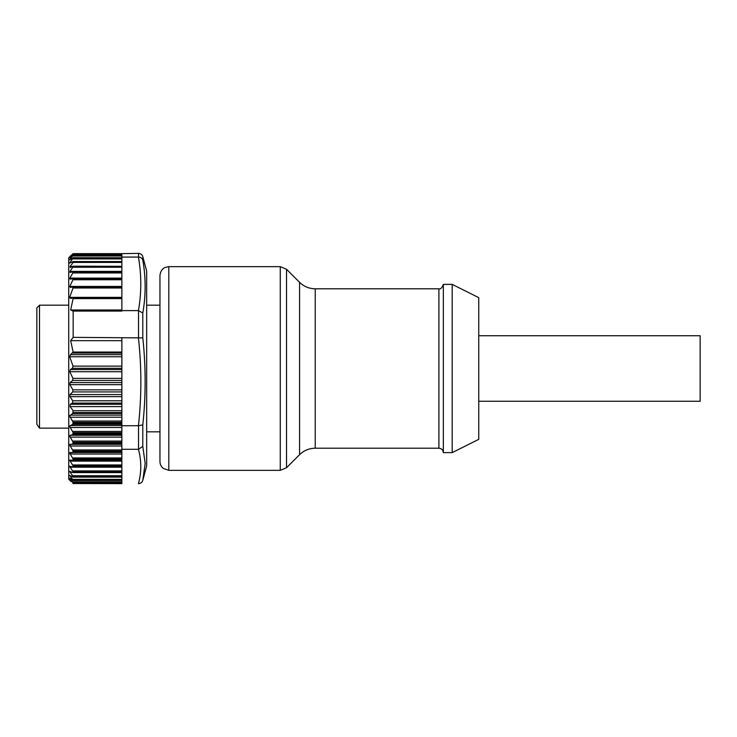 <?xml version="1.0" encoding="UTF-8"?>
<svg xmlns="http://www.w3.org/2000/svg" width="737" height="737" viewBox="0 0 737 737"><rect width="100%" height="100%" fill="white"/><g stroke="black" fill="none" stroke-linecap="round" stroke-linejoin="round"><path stroke-width="1.11" d="M72.687 253.979L69.619 256.937L73.156 253.639L69.619 257.793L73.156 255.085L69.619 259.857L73.156 257.766L69.619 263.118L72.687 261.663L73.156 262.418L121.863 262.418L121.863 272.46M72.687 261.663L121.863 261.543L121.863 262.418M73.156 262.418L70.079 266.545L70.208 267.494L72.963 266.158M72.917 298.07L121.863 298.061L121.863 310.609L138.427 310.609C141.568 292.764 141.568 274.919 138.427 257.075L121.863 257.075L121.863 261.543L73.037 261.543M121.863 266.306L72.991 266.168M73 271.87L121.863 271.861L121.863 279.166M72.926 278.697L121.863 278.678L121.863 287.467M121.863 286.951L121.863 298.421M72.53 266.306L72.751 267.245L69.978 271.391L69.997 272.46L72.733 271.87L72.862 272.939L69.868 278.098L70.126 279.166L72.604 278.697L72.954 279.765L69.775 286.426L70.402 287.467L72.337 286.951L73.037 287.992L69.693 297.352L70.476 298.421L72.714 298.07L73.129 298.605L70.66 309.982L73.156 311.078L73.156 337.353L70.66 340.669L73.129 352.046L70.476 354.681L69.693 356.763L73.037 366.123L72.337 368.297L70.402 369.55L69.775 371.724L72.954 378.385L72.604 380.467L70.126 382.595L69.868 384.677L72.862 389.836L72.733 391.927L69.997 394.553L69.978 396.635L72.751 400.781L72.53 403.093L70.208 404.281L70.079 406.603L73.156 410.73L72.687 413.503L69.619 416L73.156 422.338L72.687 424.282L69.619 426.29L73.156 432.674L72.687 434.443L69.619 435.954L73.156 442.32L72.687 443.886L69.619 444.872L73.156 451.145L72.687 452.5L69.619 452.96L73.156 459.068L72.687 460.201L69.619 460.118L73.156 466.005L72.687 466.889L69.619 466.272L73.156 471.864L72.687 472.509L69.619 471.358L73.156 476.599L72.687 476.977L69.619 475.319L73.156 480.146L69.619 478.101L73.156 482.468L69.619 479.695L71.074 481.547M121.863 472.509L72.687 472.509M121.863 466.889L72.687 466.889M121.863 466.668L121.863 459.842L72.687 460.201M72.714 298.07L73.129 298.605L121.863 298.605M72.687 257.895L121.863 257.766L73.092 257.701M72.687 255.343L121.863 255.085L121.863 253.731L73.156 253.731M72.687 254.035L121.863 253.639L73.156 253.639M71.111 255.417L68.734 257.803L68.734 479.197L71.111 481.583M70.66 309.982L121.863 309.982M121.863 483.629L73.156 483.546L121.863 483.583L121.863 483.021L72.687 483.021M73.11 480.496L121.863 480.45L121.863 482.468L73.156 482.468L121.863 482.661L72.687 482.33M73.156 480.45L121.863 480.45L72.687 480.266M73.156 476.599L121.863 476.599L121.863 477.125L72.687 476.977M72.899 466.926L121.863 466.926L121.863 472.417M73.156 451.145L121.863 451.145L121.863 459.842L73.156 459.842M121.863 451.145L121.863 449.294L138.519 449.294L142.794 446.364L145.171 463.435L142.794 480.34C142.121 482.385 140.693 483.472 138.519 483.629C140.684 483.49 142.112 482.403 142.794 480.34M73.156 337.353L142.803 337.896C145.917 366.897 145.917 395.898 142.803 424.871L138.519 425.737L121.863 425.737L121.863 432.674L73.156 432.674M73.156 433.715L121.863 433.715L121.863 442.32L73.156 442.32M73.156 443.278L121.863 443.278L121.863 449.294M121.863 425.737L121.863 337.878M73.156 410.73L121.863 410.73M70.66 340.669L121.863 340.669M73.156 311.078L121.863 311.078L121.863 310.609M142.914 257.112L142.794 260.014C145.917 277.609 145.917 295.27 142.803 313.032L138.427 310.609M73.156 255.306L121.863 255.306L121.863 257.075M138.427 257.075L138.519 257.075C140.693 257.185 142.121 258.171 142.803 260.032M138.519 257.075L138.519 253.371C140.684 253.51 142.112 254.597 142.794 256.66C142.13 254.615 140.703 253.519 138.519 253.371L121.863 253.639M73.129 255.057L121.863 255.085M73.156 482.643L121.863 483.021M73.156 480.146L121.863 480.45M121.863 480.146L121.863 479.391L72.687 479.391M73.055 477.125L121.863 477.125L121.863 479.391M121.863 476.599L121.863 472.592L72.991 472.592M121.863 471.827L73.156 471.864M121.863 459.022L73.156 459.068M121.863 465.959L73.156 466.005M142.914 479.888L146.663 465.913L146.663 271.087L142.794 256.642M146.663 431.818L159.947 431.818L159.947 461.482L159.947 275.518C160.675 268.931 165.07 267.42 165.033 267.503L168.801 266.656L280.263 266.656L280.263 470.344L286.518 467.746L286.518 269.254L280.263 266.656M146.663 305.182L159.947 305.182L159.947 421.048M159.947 422.752L159.947 431.818M39.503 305.182L39.503 428.142L36.85 424.254L36.85 307.836L39.503 305.182L68.734 305.182M36.85 424.254L39.503 428.142L68.734 428.142M443.333 284.371L443.333 452.629L452.186 452.629L452.186 284.371L443.333 284.371C442.071 287.872 440.588 289.346 438.902 288.793L438.902 448.207C441.592 448.465 443.066 449.938 443.333 452.629M452.186 452.629L478.755 439.344L478.755 297.656L452.186 284.371M478.755 335.731L700.15 335.731L700.15 401.269L478.755 401.269M70.079 266.545L72.051 266.545M121.863 267.245L72.751 267.245M69.978 271.391L121.863 271.391M121.863 272.939L72.862 272.939M69.868 278.098L121.863 278.098M121.863 279.765L72.954 279.765M69.775 286.426L121.863 286.426M121.863 287.992L73.037 287.992M69.693 297.352L121.863 297.352M121.863 470.906L72.687 470.906M121.863 467.203L70.043 467.203M121.863 464.955L72.687 464.955M121.863 461.122L70.043 461.122M72.797 460.21L121.863 460.21L72.899 460.201M121.863 457.944L72.687 457.944M121.863 454.029L70.043 454.029M72.687 452.5L121.863 452.5L70.043 452.527M73.156 452.021L121.863 452.021M121.863 449.957L72.687 449.957M121.863 446.005L70.043 446.005M121.863 444.328L70.043 444.328M121.863 443.886L72.687 443.886M138.519 425.737L138.519 449.294M121.863 441.076L72.687 441.076M121.863 437.124L70.043 437.124M121.863 435.291L70.043 435.291M121.863 434.443L72.687 434.443M121.863 431.403L72.687 431.403M121.863 427.497L70.043 427.497M121.863 425.525L70.043 425.525M121.863 424.282L72.687 424.282M73.156 422.338L121.863 422.338M73.156 423.443L121.863 423.443M121.863 421.039L72.687 421.039M121.863 417.216L70.043 417.216M121.863 415.134L70.043 415.134M121.863 413.503L72.687 413.503M73.156 412.563L121.863 412.563M70.079 406.603L121.863 406.603M121.863 404.281L70.208 404.281M72.53 403.093L121.863 403.093M121.863 400.781L72.751 400.781M69.978 396.635L121.863 396.635M121.863 394.553L69.997 394.553M72.733 391.927L121.863 391.927M121.863 389.836L72.862 389.836M69.868 384.677L121.863 384.677M121.863 382.595L70.126 382.595M72.604 380.467L121.863 380.467M121.863 378.385L72.954 378.385M69.775 371.724L121.863 371.724M121.863 369.55L70.402 369.55M72.337 368.297L121.863 368.297M121.863 366.123L73.037 366.123M69.693 356.763L121.863 356.763M121.863 354.681L70.476 354.681M72.714 353.087L121.863 353.087M121.863 352.046L73.129 352.046M138.519 310.618L138.519 337.878M71.425 262.344L70.043 262.344M72.687 258.917L121.863 258.917M73.156 258.116L121.863 258.116M70.798 259.184L70.043 259.184M72.687 255.997L121.863 255.997M72.687 254.302L121.863 254.302M121.863 481.823L72.687 481.823M70.043 478.737L70.623 478.737M70.043 476.056L71.139 476.056M121.863 475.733L72.687 475.733M70.043 472.196L71.996 472.196M138.427 483.629C141.568 472.187 141.568 460.736 138.427 449.294M142.794 424.871L142.794 446.364M138.427 337.878C141.67 367.164 141.67 396.451 138.427 425.737M142.794 313.032L142.794 337.878M159.947 461.482C160.012 464.319 161.136 466.641 163.319 468.437L168.801 470.344L168.801 266.656M286.518 467.746L299.581 454.683L299.581 282.317L286.518 269.254M299.581 282.317C303.939 286.546 309.162 288.711 315.233 288.793L315.233 448.207L438.902 448.207M121.863 298.061L72.852 298.061M121.863 271.861L72.908 271.861M121.863 278.678L72.834 278.678M121.863 286.914L72.723 286.914M168.801 470.344L280.263 470.344M299.581 454.683C303.939 450.454 309.162 448.289 315.233 448.207M315.233 288.793L438.902 288.793"/></g></svg>
